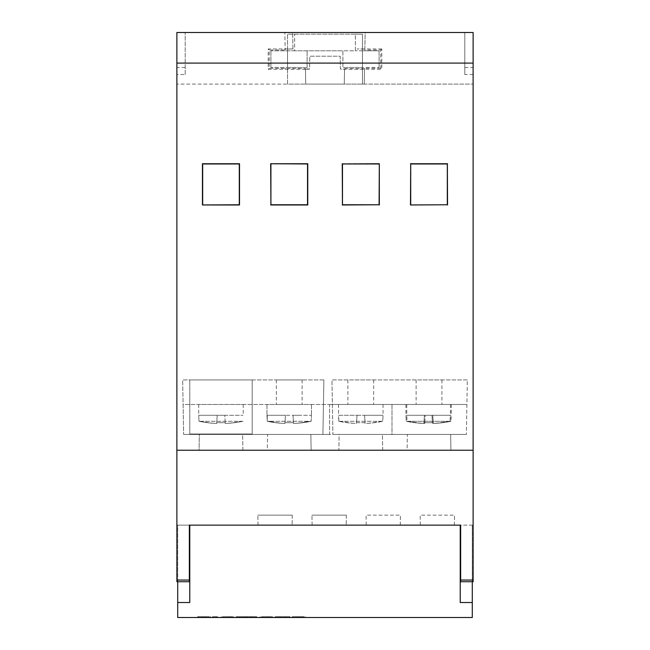 <?xml version="1.0" encoding="UTF-8"?>
<svg xmlns="http://www.w3.org/2000/svg" width="650" height="650" viewBox="0 0 650 650"><rect width="100%" height="100%" fill="white"/><g stroke="black" fill="none" stroke-linecap="round" stroke-linejoin="round"><path stroke-width="0.49" stroke-dasharray="3.25 2.44" d="M450.954 421.298A108.201 108.136 0 0 1 433.355 423.459L433.298 422.695L424.734 422.695L424.686 423.459A108.201 108.136 0 0 1 407.079 421.298L450.962 421.298L451.279 415.285L450.962 421.322M407.079 421.298A108.201 108.136 -0 0 0 424.686 423.459L424.734 422.695L433.298 422.695L433.355 423.459A108.201 108.136 -0 0 0 450.962 421.298L407.079 421.298L406.762 415.285L407.079 421.322M448.557 404.471L406.762 404.471L448.557 404.471M417.698 404.471L441.919 404.471L417.698 404.471M417.698 379.925L441.919 379.925L417.698 379.925M338.837 421.322L338.804 415.285L357.021 415.285L356.501 422.695L357.021 415.285L364.544 415.285L338.52 415.285L338.837 421.298A108.201 108.136 -0 0 0 356.444 423.459L356.501 422.695L365.064 422.695L365.113 423.459A108.201 108.136 -0 0 0 382.728 421.298A108.201 108.136 0 0 1 365.113 423.459L365.064 422.695L356.501 422.695L356.444 423.459A108.201 108.136 0 0 1 338.837 421.298L382.72 421.298L383.045 415.285L382.72 421.322M338.837 421.298L382.728 421.298M380.315 404.471L338.52 404.471L380.315 404.471M349.464 404.471L373.677 404.471L349.464 404.471M349.464 379.925L373.677 379.925L349.464 379.925M296.205 423.312A108.201 108.136 0 0 1 293.556 423.459L293.499 422.695L284.936 422.695L284.887 423.459A108.201 108.136 0 0 1 267.272 421.298L311.163 421.298L311.48 415.285L311.163 421.322L311.48 415.285L311.163 421.298L267.272 421.298L266.955 415.285L267.28 421.322L266.955 415.285L285.456 415.285L284.887 423.459L284.936 422.695L293.499 422.695L293.556 423.459A108.201 108.136 -0 0 0 311.163 421.298A108.201 108.136 0 0 1 293.556 423.459A108.201 108.136 -0 0 0 311.163 421.298A108.201 108.136 0 0 1 296.205 423.312A108.201 94.957 90 0 0 308.75 421.298A108.201 94.957 90 0 1 296.205 423.312M282.23 423.312A108.201 108.136 -0 0 0 284.887 423.459L284.936 422.695L293.499 422.695L293.556 423.459L293.499 422.695L284.936 422.695L284.887 423.459A108.201 108.136 0 0 1 267.272 421.298A108.201 108.136 -0 0 0 284.887 423.459L285.456 415.285L279.467 415.285L311.196 415.285L292.979 415.285L298.967 415.285L292.979 415.285L293.556 423.459L292.979 415.285L293.556 423.459L292.979 415.285L267.239 415.285L267.272 421.298L269.685 421.298L267.28 421.298A108.201 108.136 -0 0 0 282.23 423.312A108.201 94.957 -90 0 1 269.685 421.298A108.201 94.957 -90 0 0 282.23 423.312M269.685 404.471L311.48 404.471L269.685 404.471M277.899 404.471L302.112 404.471L277.899 404.471M277.899 379.925L302.112 379.925L277.899 379.925M450.125 421.322L450.166 415.285L431.949 415.285L432.469 422.695L431.949 415.285L424.426 415.285L450.442 415.285L450.125 421.298A108.201 108.136 0 0 1 432.518 423.459L432.469 422.695L423.906 422.695L423.849 423.459A108.201 108.136 0 0 1 406.242 421.298A108.201 108.136 -0 0 0 423.849 423.459L423.906 422.695L432.469 422.695L432.518 423.459A108.201 108.136 -0 0 0 450.125 421.298L406.242 421.298L405.925 415.285L406.242 421.322M450.125 421.298L406.242 421.298M447.72 404.471L405.925 404.471L447.72 404.471M242.921 421.298L199.038 421.298L242.921 421.298A108.201 108.136 0 0 1 225.314 423.459L225.266 422.695L216.702 422.695L216.645 423.459A108.201 108.136 0 0 1 199.038 421.298A108.201 108.136 -0 0 0 216.645 423.459L216.702 422.695L225.266 422.695L225.314 423.459A108.201 108.136 -0 0 0 242.921 421.298L242.921 421.322M199.038 421.298L198.721 415.285L199.038 421.298M201.443 404.471L243.238 404.471L201.443 404.471M294.629 50.806L270.912 50.806L294.629 50.806L294.629 34.166L294.629 50.806L355.371 50.806L355.371 34.166L287.552 34.166L287.552 84.094L362.448 84.094L287.552 84.094L287.552 34.166L362.448 34.166L362.448 84.094L362.448 67.454L342.891 67.454L379.088 67.454L362.448 67.454L362.448 50.806L379.088 50.806L355.371 50.806L362.448 50.806L362.448 34.166L355.371 34.166L355.371 50.806L342.891 50.806L342.891 67.454L342.891 50.806L294.629 50.806M379.088 50.806L379.088 67.454L379.088 50.806M307.109 67.454L307.109 50.806L307.109 67.454L270.912 67.454L287.552 67.454L287.552 50.806L287.552 67.454L307.109 67.454M472.29 581.717L472.29 525.135L472.29 617.5L177.71 617.5L177.71 525.135L189.361 525.135L176.881 525.135L176.881 450.239L473.119 450.239L473.119 525.135L176.881 525.135L176.881 581.717M202.702 617.5L210.527 617.5L210.527 616.671L202.248 616.671L202.702 617.5L197.6 617.5L205.116 617.5L197.267 617.5L197.267 616.671L205.449 616.671L205.449 617.5L205.116 616.671L197.6 616.671L209.243 616.671L199.257 616.671L199.257 617.5L209.243 617.5L202.702 617.5L202.702 616.671M217.685 617.5L212.436 617.5L217.685 617.5L217.685 616.671L212.436 616.671L217.685 616.671L217.685 617.5M233.781 617.5L221.195 617.5L233.781 617.5L233.781 616.671L221.195 616.671L233.781 616.671L233.781 617.5M239.947 617.5L256.717 617.5L239.947 617.5L239.947 616.671L256.717 616.671L236.161 616.671L239.947 616.671L239.947 617.5M272.838 617.5L260.244 617.5L272.838 617.5L272.838 616.671L260.244 616.671L272.838 616.671L272.838 617.5M278.956 617.5L289.981 617.5L278.956 617.5L278.956 616.671L289.981 616.671L275.178 616.671L278.956 616.671L278.956 617.5M297.277 617.5L305.443 617.5L305.443 616.671L297.164 616.671L297.277 617.5L292.516 617.5L300.365 617.5L292.183 617.5L292.183 616.671L304.159 616.671L292.183 616.671L297.846 616.671L292.516 616.671L292.516 617.5L297.846 617.5L292.183 617.5L304.159 617.5L297.277 617.5L297.277 616.671M323.871 379.925L182.666 379.925L183.617 434.427L329.574 434.427L329.574 404.471L183.097 404.471L183.617 434.427L183.097 404.471L466.903 404.471L391.991 404.471L391.991 434.427L466.383 434.427L183.617 434.427L322.92 434.427L323.871 379.925L182.666 379.925L183.617 434.427L322.92 434.427L323.871 379.925M189.776 379.925L252.184 379.925L189.776 379.925L189.776 434.013L189.776 379.925M329.574 404.471L391.991 404.471L391.991 434.427L329.574 434.427L329.574 404.471M466.903 404.471L466.383 434.427L466.903 404.471M199.347 434.427L242.621 434.427L199.347 434.427L199.071 450.239L242.897 450.239L199.071 450.239L242.897 450.239L242.621 434.427L199.347 434.427L199.071 450.239L242.897 450.239L242.621 434.427L199.347 434.427M267.581 434.427L310.854 434.427L267.581 434.427L267.304 450.239L311.131 450.239L267.304 450.239L311.131 450.239L310.854 434.427L267.581 434.427L310.854 434.427L311.131 450.239L267.304 450.239L267.581 434.427M407.379 434.427L450.653 434.427L407.379 434.427L407.103 450.239L450.929 450.239L407.103 450.239L450.929 450.239L450.653 434.427L407.379 434.427L450.653 434.427L450.929 450.239L407.103 450.239L407.379 434.427M467.334 379.925L331.955 379.925L332.906 434.427L466.383 434.427L332.906 434.427L331.955 379.925L467.334 379.925L466.383 434.427L467.334 379.925M239.525 163.678L239.517 204.912L202.442 204.912L202.442 163.678L239.525 163.678L239.289 204.758L202.678 204.758L202.678 163.979L239.289 163.979M307.759 163.678L307.759 204.912L270.676 204.912L270.676 163.678L307.759 163.678L307.523 204.758L270.912 204.758L270.912 163.979L307.523 163.979M379.324 163.678L379.324 204.912L342.241 204.912L342.241 163.678L379.324 163.678L379.088 204.758L342.477 204.758L342.477 163.979L379.088 163.979M473.119 74.522L464.799 74.522L464.799 32.5L176.881 32.5L292.654 32.5L292.947 48.953L285.139 49.099L285.155 49.977L284.846 32.5L176.881 32.5L176.881 450.239L473.119 450.239L473.119 32.5L473.119 84.094L473.119 32.5L365.154 32.5L364.845 49.977L380.754 49.977L380.754 68.282L381.777 69.306L340.413 69.152L340.186 56.217L309.814 56.217L309.587 69.152L305.459 69.152L305.719 84.094L344.281 84.094L344.541 69.306M305.459 69.152L268.223 69.306L268.223 48.953L292.947 48.953M305.459 69.306L305.719 84.094L305.451 68.697L269.246 68.282L269.246 49.977L285.155 49.977M380.754 49.977L381.777 48.953L381.777 69.306M381.777 48.953L357.053 48.953L364.861 49.099L364.845 49.977M364.861 49.099L365.154 32.5L357.346 32.5L473.119 32.5L464.799 32.5L464.799 74.522M447.558 163.678L410.475 163.678L410.483 204.912L447.558 204.912L447.558 163.678L447.322 204.758L410.711 204.758L410.711 163.979L447.322 163.979M380.754 68.282L364.528 68.282L364.252 84.094L344.281 84.094L344.541 69.152M364.528 68.282L364.52 68.697L344.549 68.697L344.281 84.094L305.719 84.094L344.281 84.094L344.541 69.087L340.405 69.087L340.186 56.217L309.814 56.217L309.595 69.087L305.451 68.697M473.119 581.717L473.119 525.135L460.639 525.135L460.639 581.717M305.459 69.087L305.719 84.094L176.881 84.094L473.119 84.094L364.252 84.094L364.52 68.697M185.201 74.522L185.201 32.5L185.201 74.522L176.881 74.522M185.201 67.511L176.881 67.511M464.799 67.511L473.119 67.511M285.48 68.697L285.472 68.282M268.223 48.953L269.246 49.977M268.223 69.306L269.246 68.282M292.947 49.099L292.654 32.5L284.846 32.5L285.139 49.099M472.29 602.517L460.224 602.517L460.224 525.135L189.776 525.135L189.776 602.517L177.71 602.517M177.71 581.717L177.71 525.135L460.639 525.135M189.361 581.717L189.361 525.135M176.881 450.239L473.119 450.239M338.869 450.239L382.696 450.239L338.869 450.239L382.696 450.239L382.419 434.427L339.146 434.427L338.869 450.239L382.696 450.239L382.419 434.427L339.146 434.427L382.419 434.427L339.146 434.427L338.869 450.239M293.499 422.695L292.979 415.285L293.499 422.695M284.936 422.695L285.456 415.285L284.936 422.695M270.912 50.806L270.912 67.454L270.912 50.806M362.448 67.454L362.448 50.806L362.448 67.454M217.222 415.285L216.645 423.459L217.222 415.285L199.006 415.285L224.746 415.285L217.222 415.285L216.702 422.695L217.222 415.285M224.746 415.285L242.962 415.285L224.746 415.285L225.314 423.459L224.746 415.285M424.426 415.285L423.849 423.459L424.426 415.285L406.209 415.285L424.426 415.285L423.906 422.695L424.426 415.285M431.949 415.285L432.518 423.459L431.949 415.285M364.544 415.285L365.113 423.459L364.544 415.285L382.761 415.285L364.544 415.285L365.064 422.695L364.544 415.285M357.021 415.285L356.444 423.459L357.021 415.285M432.778 415.285L433.355 423.459L432.778 415.285L450.994 415.285L425.254 415.285L432.778 415.285L433.298 422.695L432.778 415.285M425.254 415.285L407.038 415.285L425.254 415.285L424.686 423.459L425.254 415.285M252.184 434.013L252.184 379.925L252.184 434.013L189.776 434.013L252.184 434.013M197.6 617.5L197.6 616.671L197.6 617.5M209.243 617.5L209.243 616.671L209.243 617.5M212.436 617.5L212.436 616.671L212.436 617.5M221.195 617.5L221.195 616.671L221.195 617.5M233.626 617.5L233.626 616.671L233.626 617.5M226.281 617.5L226.281 616.671L232.676 616.671L226.281 616.671L226.281 617.5M232.676 617.5L232.676 616.671L232.676 617.5M236.161 617.5L236.161 616.671L236.161 617.5M242.556 617.5L242.556 616.671M246.504 617.5L246.504 616.671M250.599 617.5L250.599 616.671M256.717 617.5L256.717 616.671L256.717 617.5M251.737 617.5L251.737 616.671L251.737 617.5M247.374 617.5L247.374 616.671M244.181 617.5L244.181 616.671M260.244 617.5L260.244 616.671L260.244 617.5M272.667 617.5L272.667 616.671L272.667 617.5M265.322 617.5L265.322 616.671L271.716 616.671L265.322 616.671L265.322 617.5M271.716 617.5L271.716 616.671L271.716 617.5M275.178 617.5L275.178 616.671L275.178 617.5M280.938 617.5L280.938 616.671M286.203 617.5L286.203 616.671L286.203 617.5M289.981 617.5L289.981 616.671L289.981 617.5M284.399 617.5L284.399 616.671M292.516 617.5L292.516 616.671M304.159 617.5L304.159 616.671L304.159 617.5M258.026 525.135L292.118 525.135L258.026 525.135L257.887 515.149L258.026 525.135M292.256 515.149L257.887 515.149L292.256 515.149L292.118 525.135L292.256 515.149M312.114 525.135L346.206 525.135L312.114 525.135L311.976 515.149L312.114 525.135M346.344 515.149L311.976 515.149L346.344 515.149L346.206 525.135L346.344 515.149M366.202 525.135L400.294 525.135L366.202 525.135L366.064 515.149L400.433 515.149L366.064 515.149L366.202 525.135M400.294 525.135L400.433 515.149L400.294 525.135M420.298 525.135L454.382 525.135L420.298 525.135L420.16 515.149L454.521 515.149L420.16 515.149L420.298 525.135M454.382 525.135L454.521 515.149L454.382 525.135M436.004 423.312A108.201 94.957 90 0 0 448.557 421.298M422.029 423.312A108.201 94.957 -90 0 1 409.484 421.298M367.77 423.312A108.201 94.957 90 0 0 380.315 421.298M353.795 423.312A108.201 94.957 -90 0 1 341.25 421.298M421.2 423.312A108.201 94.957 -90 0 1 408.655 421.298M435.175 423.312A108.201 94.957 90 0 0 447.72 421.298M213.996 423.312A108.201 94.957 -90 0 1 201.443 421.298M227.971 423.312A108.201 94.957 90 0 0 240.516 421.298M451.279 404.471L451.279 415.285M416.122 379.925L416.122 404.471M383.045 404.471L383.045 415.285M347.888 379.925L347.888 404.471M311.48 404.471L311.48 415.285L311.48 404.471M276.323 379.925L276.323 404.471M405.925 404.471L405.925 415.285M198.721 404.471L198.721 415.285M266.955 404.471L266.955 415.285L266.955 404.471M243.238 404.471L243.238 415.285M450.442 404.471L450.442 415.285M302.112 379.925L302.112 404.471M373.677 379.925L373.677 404.471M338.52 404.471L338.52 415.285M441.919 379.925L441.919 404.471M406.762 404.471L406.762 415.285M300.365 617.5L300.365 616.671"/><path stroke-width="0.97" d="M189.361 580.052L189.361 581.717L176.881 581.717L176.881 580.052L189.361 580.052L189.361 525.135L189.776 525.135L189.776 602.517L177.71 602.517L177.71 617.5L472.29 617.5L472.29 581.717M379.088 163.979L342.477 163.979L342.477 204.758L379.088 204.758L379.324 163.743L342.477 163.979M270.912 163.979L270.912 204.758L307.523 204.758L307.523 163.979L270.676 163.743L270.912 204.758M176.881 450.239L176.881 32.5L473.119 32.5L473.119 450.239L176.881 450.239L176.881 580.052M176.881 63.099L473.119 63.099M473.119 580.052L473.119 581.717L460.639 581.717L460.639 580.052L473.119 580.052L473.119 450.239M410.711 204.758L410.711 163.979L447.322 163.979L447.322 204.758L410.483 204.986L410.711 163.979M410.483 204.986L447.322 204.758M447.558 204.986L447.322 163.979M410.475 163.743L447.558 163.743M342.241 163.743L342.477 204.758M379.088 204.758L342.241 204.986M379.324 204.986L379.324 163.743M270.676 204.986L307.759 204.986L307.759 163.743L270.676 163.743M202.442 204.986L202.442 163.743L239.525 163.743L239.517 204.986L202.442 204.986L239.289 204.758L239.289 163.979L202.678 163.979L202.678 204.758M189.361 525.135L460.639 525.135L460.224 525.135L460.224 602.517L472.29 602.517M460.639 525.135L460.639 580.052M177.71 602.517L177.71 581.717"/></g></svg>
